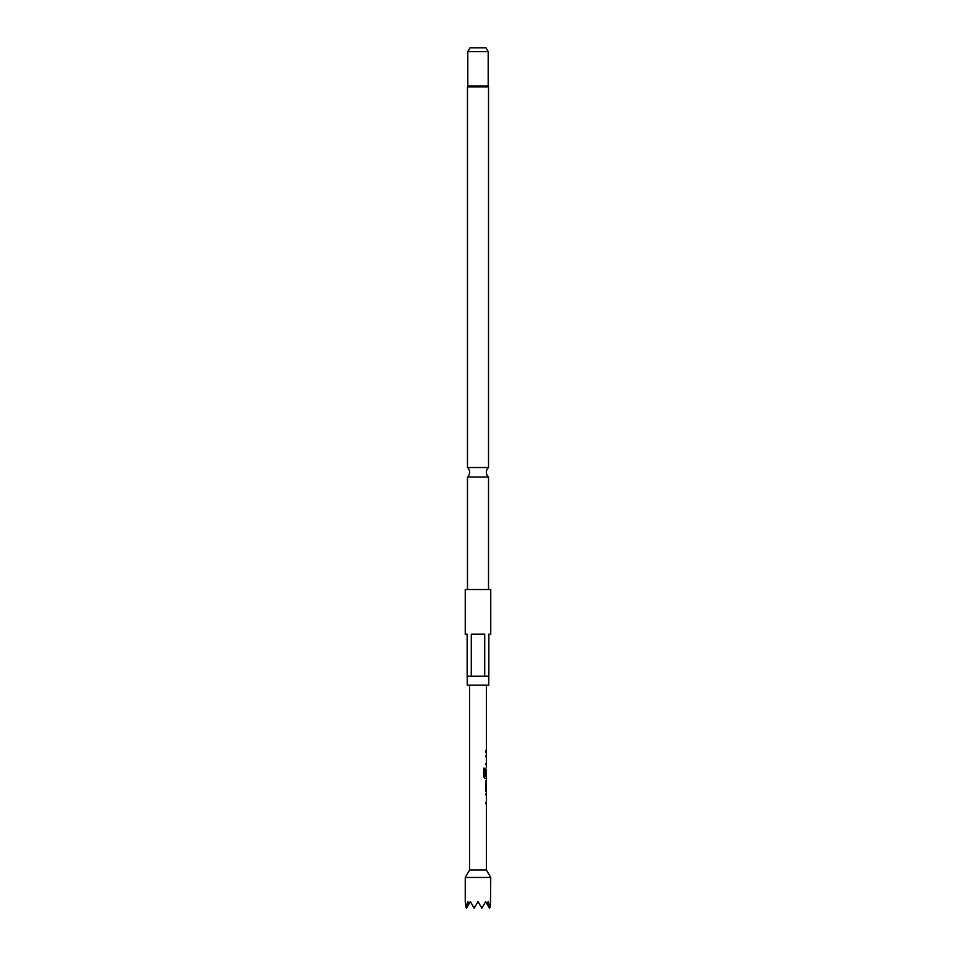 <?xml version="1.0" encoding="UTF-8"?>
<svg xmlns="http://www.w3.org/2000/svg" width="956" height="956" viewBox="0 0 956 956"><rect width="100%" height="100%" fill="white"/><g stroke="black" fill="none" stroke-linecap="round" stroke-linejoin="round"><path stroke-width="1.43" d="M488.516 467.532L467.484 467.532A6.25 6.25 0 0 1 467.484 476.996L488.516 476.996A6.25 6.25 0 0 1 488.516 467.532L488.516 86.888A1.279 1.279 0 0 0 488.193 86.04L488.193 51.624L467.807 51.624L467.807 86.04L488.193 86.04M486.341 795.882L485.732 793.874L486.281 795.882M486.281 804.617L485.732 802.646M485.768 791.604L485.768 780.825L486.281 782.833M485.768 782.833L486.341 789.596L485.648 789.596L486.317 789.453M486.281 776.32L486.305 778.554L484.871 778.554L483.688 776.678L483.676 768.242L484.955 768.242L484.955 776.188L486.341 776.32M486.317 769.7L485.732 775.4L486.281 769.568M485.732 756.734L486.281 754.75M486.281 765.469L485.732 763.497L486.341 763.497M485.768 752.456L485.768 750.448M486.413 804.653L486.413 869.96L469.587 869.96L465.249 877.465L465.249 901.58L466.014 907.316L467.807 901.58L468.99 903.946L470.352 901.58L473.662 907.316L475.12 906.563L478 901.58L480.88 906.563L482.338 907.316L485.648 901.58L487.01 903.946L488.193 901.58L489.986 907.316L490.416 906.563L490.751 877.465L465.249 877.465M467.484 467.532L467.484 86.888A1.279 1.279 0 0 1 467.807 86.04M488.516 589.529L488.516 476.996M467.484 589.529L467.484 476.996M471.284 676.215L467.161 676.215L467.161 634.151L465.249 634.151L465.249 589.529L490.751 589.529L490.751 634.151L488.839 634.151L488.839 676.215L484.716 676.215L484.716 634.151L471.284 634.151L471.284 676.215L484.716 676.215M467.233 676.215L467.233 685.129L488.767 685.129L488.767 676.215M467.807 51.624L470.005 47.8L485.995 47.8L488.193 51.624M487.01 903.946L489.472 908.2L489.986 907.316M480.88 906.563L481.824 908.2L482.338 907.316M466.014 907.316L466.528 908.2L468.99 903.946M473.662 907.316L474.176 908.2L475.12 906.563M486.222 756.734L485.612 756.734L486.222 756.734M485.612 763.497L486.222 763.497M483.593 768.242L484.847 768.242L485.027 776.32M486.186 769.7L486.317 775.4M486.341 782.833L485.648 782.833L486.317 782.964M486.186 782.964L486.186 789.453M488.516 86.888L467.484 86.888M486.413 685.129L486.413 750.448M486.413 752.456L486.413 754.726M486.413 756.734L486.413 763.497M486.413 765.505L486.413 767.776M486.413 769.568L486.413 776.32M486.413 778.554L486.413 780.825M486.413 782.833L486.413 789.596M486.413 791.604L486.413 793.874M486.413 795.882L486.413 802.646M486.413 869.96L490.751 877.465M469.587 685.129L469.587 869.96M486.281 750.448L486.281 752.456M486.281 754.726L486.281 756.734M486.281 763.497L486.281 765.505M486.281 789.596L486.281 791.592M486.281 802.646L486.281 804.653"/></g></svg>
